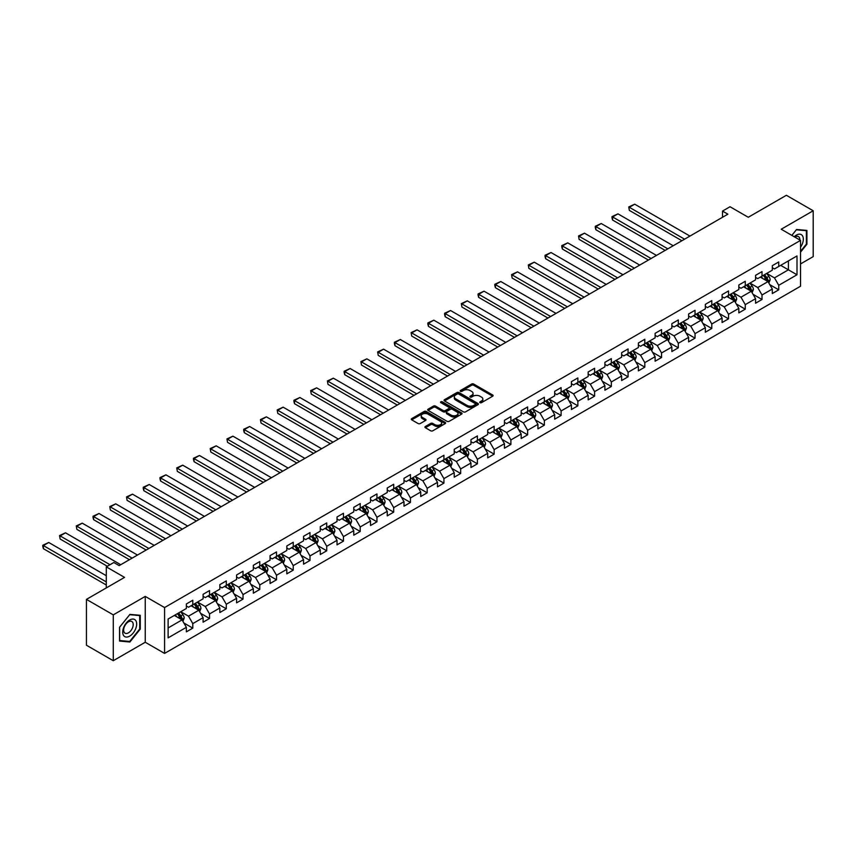<?xml version="1.0" encoding="UTF-8"?>
<svg xmlns="http://www.w3.org/2000/svg" width="856" height="856" viewBox="0 0 856 856"><rect width="100%" height="100%" fill="white"/><g stroke="black" fill="none" stroke-linecap="round" stroke-linejoin="round"><path stroke-width="1.28" d="M480.013 402.673A1.038 0.599 0 0 0 481.489 402.673L492.682 396.21A1.487 0.856 0 0 0 493.11 395.611A1.487 0.856 0 0 0 492.682 395.001L473.71 384.055A1.487 0.856 0 0 0 471.613 384.055L460.421 390.518A1.038 0.599 0 0 0 461.887 391.363L463.342 390.529A4.772 2.75 0 0 1 470.083 390.529L471.656 391.438A4.772 2.75 0 0 1 473.058 393.385A4.772 2.75 0 0 1 471.656 395.333L470.212 396.168A1.038 0.599 0 0 0 471.688 397.024L473.133 396.189A4.772 2.75 0 0 1 479.874 396.189L481.457 397.098A4.772 2.75 0 0 1 482.859 399.046A4.772 2.75 0 0 1 481.457 400.993L480.013 401.828A1.038 0.599 0 0 0 480.013 402.673L480.013 401.828M425.368 426.502A1.487 0.856 0 0 0 424.929 427.112A1.487 0.856 0 0 0 425.368 427.722L430.686 430.793A1.487 0.856 0 0 0 432.794 430.793L445.216 423.613A1.487 0.856 0 0 0 445.655 423.003A1.487 0.856 0 0 0 445.216 422.393L426.256 411.447A1.487 0.856 0 0 0 424.148 411.447L411.725 418.627A1.487 0.856 0 0 0 411.287 419.237A1.487 0.856 0 0 0 411.725 419.847L418.145 423.549A1.487 0.856 0 0 0 420.253 423.549L425.571 420.478A1.487 0.856 0 0 0 426.01 419.868A1.487 0.856 0 0 0 425.571 419.269L422.393 417.428A3.98 2.3 0 0 1 421.227 415.802A3.98 2.3 0 0 1 423.677 413.673A3.98 2.3 0 0 1 428.021 414.176L440.508 421.377A3.98 2.3 0 0 1 441.675 423.003A3.98 2.3 0 0 1 439.214 425.132A3.98 2.3 0 0 1 434.869 424.63L432.794 423.431A1.487 0.856 0 0 0 430.686 423.431L425.368 426.502L425.368 427.722L430.686 424.672L430.686 423.431M800.531 263.937L813.2 256.618L813.2 210.769L786.375 195.286L748.272 217.274L730.029 206.745L722.518 211.079L727.878 214.182L119.177 565.613L113.816 562.51L106.305 566.854L106.305 587.912M113.27 614.865L113.27 660.714L145.252 642.257L145.252 596.407L113.27 614.865L86.445 599.382L124.548 577.383L106.305 566.854M145.252 596.407L164.577 607.557L800.531 240.386L800.531 286.236L164.577 653.406L164.577 607.557M813.2 210.769L781.218 229.237L800.531 240.386M463.449 411.875A1.487 0.856 0 0 0 465.546 411.875L477.98 404.695A1.487 0.856 0 0 0 478.418 404.086A1.487 0.856 0 0 0 477.98 403.486L459.019 392.54A1.487 0.856 0 0 0 456.911 392.54L444.489 399.709A1.487 0.856 0 0 0 444.05 400.319A1.487 0.856 0 0 0 444.489 400.929L463.449 411.875M441.268 402.898A1.038 0.599 0 0 1 442.327 403.048L461.577 414.165L449.175 421.334A1.487 0.856 0 0 1 447.067 421.334L428.107 410.388L433.425 407.338L433.425 406.097L428.107 409.168A1.487 0.856 0 0 0 427.668 409.778A1.487 0.856 0 0 0 428.107 410.388L428.107 409.168M433.425 407.338A1.487 0.856 0 0 1 435.533 407.338L435.533 406.097A1.487 0.856 0 0 0 433.425 406.097M435.533 406.097L443.215 410.538A1.487 0.856 0 0 0 445.323 410.538L448.854 408.505A1.487 0.856 0 0 0 449.293 407.895A1.487 0.856 0 0 0 448.854 407.285L440.851 402.662A1.038 0.599 0 0 1 442.327 401.806L461.598 412.934A1.487 0.856 0 0 1 462.037 413.544A1.487 0.856 0 0 1 461.598 414.154L461.598 412.934M113.27 660.714L86.445 645.231L86.445 599.382M183.837 622.954L192.793 628.133L192.793 623.607L203.097 617.658L203.097 622.184L209.538 618.46L209.538 613.945L219.842 607.995L219.842 612.511L226.284 608.798L226.284 604.272L236.588 598.323L236.588 602.849L243.018 599.136L243.018 594.61L253.323 588.66L253.323 593.187L259.764 589.463L259.764 584.948L270.068 578.998L270.068 583.514L276.509 579.801L276.509 575.275L286.803 569.326L286.803 573.852L293.244 570.139L293.244 565.613L303.548 559.663L303.548 564.19L309.99 560.466L309.99 555.951L320.294 550.001L320.294 554.517L326.735 550.804L326.735 546.278L337.029 540.329L337.029 544.855L343.47 541.142L343.47 536.616L353.774 530.667L353.774 535.193L360.216 531.469L360.216 526.954L370.52 521.004L370.52 525.52L376.95 521.807L376.95 517.281L387.254 511.332L387.254 515.858L393.696 512.145L393.696 507.619L404 501.67L404 506.196L410.441 502.472L410.441 497.957L420.735 492.007L420.735 496.523L427.176 492.81L427.176 488.284L437.48 482.335L437.48 486.861L443.922 483.148L443.922 478.622L454.226 472.673L454.226 477.199L460.667 473.475L460.667 468.96L470.961 463.01L470.961 467.526L477.402 463.813L477.402 459.287L487.706 453.338L487.706 457.864L494.147 454.151L494.147 449.625L504.452 443.675L504.452 448.202L510.882 444.478L510.882 439.963L521.186 434.013L521.186 438.529L527.628 434.816L527.628 430.29L537.932 424.341L537.932 428.867L544.373 425.154L544.373 420.628L554.677 414.679L554.677 419.205L561.108 415.481L561.108 410.966L571.412 405.016L571.412 409.532L577.853 405.819L577.853 401.293L588.158 395.344L588.158 399.87L594.599 396.157L594.599 391.631L604.892 385.682L604.892 390.208L611.334 386.484L611.334 381.969L621.638 376.019L621.638 380.535L628.079 376.822L628.079 372.296L638.383 366.347L638.383 370.873L644.814 367.16L644.814 362.634L655.118 356.685L655.118 361.211L661.56 357.487L661.56 352.972L671.864 347.022L671.864 351.538L678.305 347.825L678.305 343.299L688.609 337.35L688.609 341.876L695.04 338.163L695.04 333.637L705.344 327.688L705.344 332.214L711.785 328.49L711.785 323.975L722.09 318.025L722.09 322.541L728.531 318.828L728.531 314.302L738.824 308.353L738.824 312.879L745.266 309.166L745.266 304.64L755.57 298.69L755.57 303.217L762.011 299.493L762.011 294.978L772.315 289.028L772.315 293.544L778.746 289.831L778.746 285.305L797 274.776L797 255.944L788.408 260.898L788.408 269.822L797 274.776M192.793 628.133L186.362 631.846L186.362 627.32L168.118 637.859L168.118 619.016L186.362 608.488L186.362 603.962L192.793 600.249L192.793 604.775L203.097 598.826L203.097 594.299L209.538 590.576L209.538 595.102L219.842 589.153L219.842 584.637L226.284 580.914L226.284 585.44L236.588 579.491L236.588 574.965L243.018 571.252L243.018 575.778L253.323 569.828L253.323 565.302L259.764 561.579L259.764 566.105L270.068 560.156L270.068 555.64L276.509 551.917L276.509 556.443L286.803 550.494L286.803 545.968L293.244 542.255L293.244 546.781L303.548 540.832L303.548 536.305L309.99 532.582L309.99 537.108L320.294 531.159L320.294 526.643L326.735 522.92L326.735 527.446L337.029 521.497L337.029 516.971L343.47 513.258L343.47 517.784L353.774 511.835L353.774 507.308L360.216 503.585L360.216 508.111L370.52 502.162L370.52 497.646L376.95 493.923L376.95 498.449L387.254 492.5L387.254 487.974L393.696 484.261L393.696 488.787L404 482.838L404 478.311L410.441 474.588L410.441 479.114L420.735 473.165L420.735 468.649L427.176 464.926L427.176 469.452L437.48 463.503L437.48 458.976L443.922 455.264L443.922 459.79L454.226 453.841L454.226 449.314L460.667 445.601L460.667 450.117L470.961 444.168L470.961 439.652L477.402 435.929L477.402 440.455L487.706 434.506L487.706 429.98L494.147 426.267L494.147 430.793L504.452 424.844L504.452 420.317L510.882 416.605L510.882 421.12L521.186 415.171L521.186 410.655L527.628 406.932L527.628 411.458L537.932 405.509L537.932 400.983L544.373 397.27L544.373 401.796L554.677 395.846L554.677 391.32L561.108 387.608L561.108 392.123L571.412 386.174L571.412 381.658L577.853 377.935L577.853 382.461L588.158 376.512L588.158 371.986L594.599 368.273L594.599 372.799L604.892 366.85L604.892 362.323L611.334 358.611L611.334 363.126L621.638 357.177L621.638 352.661L628.079 348.938L628.079 353.464L638.383 347.515L638.383 342.989L644.814 339.276L644.814 343.802L655.118 337.853L655.118 333.326L661.56 329.614L661.56 334.129L671.864 328.18L671.864 323.664L678.305 319.941L678.305 324.467L688.609 318.518L688.609 313.992L695.04 310.279L695.04 314.805L705.344 308.856L705.344 304.329L711.785 300.617L711.785 305.132L722.09 299.183L722.09 294.667L728.531 290.944L728.531 295.47L738.824 289.521L738.824 284.995L745.266 281.282L745.266 285.808L755.57 279.859L755.57 275.332L762.011 271.62L762.011 276.135L772.315 270.186L772.315 265.67L778.746 261.947L778.746 266.473L797 255.944M191.081 605.759L198.806 610.221L188.502 616.17L180.776 611.708M186.362 606.005L188.502 607.246L192.793 604.775M188.502 616.17L192.793 623.607M198.806 610.221L203.097 617.658M207.826 596.097L215.552 600.559L205.247 606.508L197.522 602.046M203.097 596.343L205.247 597.584L209.538 595.102M205.247 606.508L209.538 613.945M215.552 600.559L219.842 607.995M224.561 586.435L232.286 590.886L221.993 596.835L214.257 592.373M219.842 586.681L221.993 587.912L226.284 585.44M221.993 596.835L226.284 604.272M232.286 590.886L236.588 598.323M241.306 576.762L249.032 581.224L238.728 587.173L231.002 582.711M236.588 577.008L238.728 578.249L243.018 575.778M238.728 587.173L243.018 594.61M249.032 581.224L253.323 588.66M258.041 567.1L265.777 571.562L255.473 577.511L247.748 573.049M253.323 567.346L255.473 568.587L259.764 566.105M255.473 577.511L259.764 584.948M265.777 571.562L270.068 578.998M274.787 557.438L282.512 561.889L272.208 567.838L264.483 563.376M270.068 557.684L272.208 558.915L276.509 556.443M272.208 567.838L276.509 575.275M282.512 561.889L286.803 569.326M291.532 547.765L299.258 552.227L288.954 558.176L281.228 553.714M286.803 548.011L288.954 549.252L293.244 546.781M288.954 558.176L293.244 565.613M299.258 552.227L303.548 559.663M308.267 538.103L316.003 542.565L305.699 548.514L297.974 544.052M303.548 538.349L305.699 539.59L309.99 537.108M305.699 548.514L309.99 555.951M316.003 542.565L320.294 550.001M325.013 528.441L332.738 532.892L322.434 538.841L314.708 534.379M320.294 528.687L322.434 529.918L326.735 527.446M322.434 538.841L326.735 546.278M332.738 532.892L337.029 540.329M341.758 518.768L349.483 523.23L339.179 529.179L331.454 524.717M337.029 519.014L339.179 520.255L343.47 517.784M339.179 529.179L343.47 536.616M349.483 523.23L353.774 530.667M358.493 509.106L366.218 513.568L355.925 519.517L348.189 515.055M353.774 509.352L355.925 510.593L360.216 508.111M355.925 519.517L360.216 526.954M366.218 513.568L370.52 521.004M375.238 499.444L382.964 503.895L372.66 509.844L364.934 505.382M370.52 499.69L372.66 500.931L376.95 498.449M372.66 509.844L376.95 517.281M382.964 503.895L387.254 511.332M391.984 489.771L399.709 494.233L389.405 500.182L381.68 495.72M387.254 490.017L389.405 491.258L393.696 488.787M389.405 500.182L393.696 507.619M399.709 494.233L404 501.67M408.719 480.109L416.444 484.571L406.14 490.52L398.415 486.058M404 480.355L406.14 481.596L410.441 479.114M406.14 490.52L410.441 497.957M416.444 484.571L420.735 492.007M425.464 470.447L433.19 474.898L422.885 480.847L415.16 476.385M420.735 470.693L422.885 471.934L427.176 469.452M422.885 480.847L427.176 488.284M433.19 474.898L437.48 482.335M442.199 460.774L449.935 465.236L439.631 471.185L431.906 466.723M437.48 461.02L439.631 462.261L443.922 459.79M439.631 471.185L443.922 478.622M449.935 465.236L454.226 472.673M458.944 451.112L466.67 455.574L456.366 461.523L448.64 457.061M454.226 451.358L456.366 452.599L460.667 450.117M456.366 461.523L460.667 468.96M466.67 455.574L470.961 463.01M475.69 441.45L483.415 445.901L473.111 451.85L465.386 447.388M470.961 441.696L473.111 442.937L477.402 440.455M473.111 451.85L477.402 459.287M483.415 445.901L487.706 453.338M492.425 431.777L500.15 436.239L489.857 442.188L482.121 437.726M487.706 432.023L489.857 433.264L494.147 430.793M489.857 442.188L494.147 449.625M500.15 436.239L504.452 443.675M509.17 422.115L516.896 426.577L506.591 432.526L498.866 428.064M504.452 422.361L506.591 423.602L510.882 421.12M506.591 432.526L510.882 439.963M516.896 426.577L521.186 434.013M525.916 412.453L533.641 416.904L523.337 422.853L515.612 418.391M521.186 412.699L523.337 413.94L527.628 411.458M523.337 422.853L527.628 430.29M533.641 416.904L537.932 424.341M542.65 402.78L550.376 407.242L540.072 413.191L532.346 408.729M537.932 403.026L540.072 404.267L544.373 401.796M540.072 413.191L544.373 420.628M550.376 407.242L554.677 414.679M559.396 393.118L567.121 397.58L556.817 403.529L549.092 399.067M554.677 393.364L556.817 394.605L561.108 392.123M556.817 403.529L561.108 410.966M567.121 397.58L571.412 405.016M576.131 383.456L583.867 387.918L573.563 393.856L565.837 389.394M571.412 383.702L573.563 384.943L577.853 382.461M573.563 393.856L577.853 401.293M583.867 387.918L588.158 395.344M592.876 373.783L600.602 378.245L590.298 384.194L582.572 379.732M588.158 374.029L590.298 375.27L594.599 372.799M590.298 384.194L594.599 391.631M600.602 378.245L604.892 385.682M609.622 364.121L617.347 368.583L607.043 374.532L599.318 370.07M604.892 364.367L607.043 365.608L611.334 363.126M607.043 374.532L611.334 381.969M617.347 368.583L621.638 376.019M626.357 354.459L634.082 358.921L623.789 364.859L616.053 360.397M621.638 354.705L623.789 355.946L628.079 353.464M623.789 364.859L628.079 372.296M634.082 358.921L638.383 366.347M643.102 344.786L650.827 349.248L640.523 355.197L632.798 350.735M638.383 345.032L640.523 346.273L644.814 343.802M640.523 355.197L644.814 362.634M650.827 349.248L655.118 356.685M659.848 335.124L667.573 339.586L657.269 345.535L649.543 341.073M655.118 335.37L657.269 336.611L661.56 334.129M657.269 345.535L661.56 352.972M667.573 339.586L671.864 347.022M676.582 325.462L684.308 329.924L674.014 335.862L666.278 331.4M671.864 325.708L674.014 326.949L678.305 324.467M674.014 335.862L678.305 343.299M684.308 329.924L688.609 337.35M693.328 315.789L701.053 320.251L690.749 326.2L683.024 321.738M688.609 316.035L690.749 317.276L695.04 314.805M690.749 326.2L695.04 333.637M701.053 320.251L705.344 327.688M710.063 306.127L717.799 310.589L707.495 316.538L699.769 312.076M705.344 306.373L707.495 307.614L711.785 305.132M707.495 316.538L711.785 323.975M717.799 310.589L722.09 318.025M726.808 296.465L734.534 300.927L724.23 306.865L716.504 302.403M722.09 296.711L724.23 297.952L728.531 295.47M724.23 306.865L728.531 314.302M734.534 300.927L738.824 308.353M743.554 286.792L751.279 291.254L740.975 297.203L733.25 292.741M738.824 287.038L740.975 288.279L745.266 285.808M740.975 297.203L745.266 304.64M751.279 291.254L755.57 298.69M760.288 277.13L768.025 281.592L757.721 287.541L749.995 283.079M755.57 277.376L757.721 278.617L762.011 276.135M757.721 287.541L762.011 294.978M768.025 281.592L772.315 289.028M780.683 265.36L788.408 269.822L774.455 277.868L766.73 273.417M772.315 267.714L774.455 268.955L778.746 266.473M774.455 277.868L778.746 285.305M145.252 642.257L164.577 653.406M722.518 211.079L722.518 217.274M168.118 627.94L182.071 619.883L174.335 615.421M182.071 619.883L186.362 627.32M769.79 284.663L778.746 289.831M753.045 294.325L762.011 299.493M736.31 303.987L745.266 309.166M719.564 313.66L728.531 318.828M702.819 323.322L711.785 328.49M686.084 332.984L695.04 338.163M669.338 342.657L678.305 347.825M652.604 352.319L661.56 357.487M635.858 361.981L644.814 367.16M619.113 371.643L628.079 376.822M602.378 381.316L611.334 386.484M585.632 390.978L594.599 396.157M568.887 400.64L577.853 405.819M552.152 410.313L561.108 415.481M535.407 419.975L544.373 425.154M518.672 429.637L527.628 434.816M501.926 439.31L510.882 444.478M485.181 448.972L494.147 454.151M468.446 458.634L477.402 463.813M451.7 468.307L460.667 473.475M434.955 477.969L443.922 483.148M418.22 487.631L427.176 492.81M401.475 497.304L410.441 502.472M384.74 506.966L393.696 512.145M367.994 516.628L376.95 521.807M351.249 526.301L360.216 531.469M334.514 535.963L343.47 541.142M317.769 545.625L326.735 550.804M301.023 555.298L309.99 560.466M284.288 564.96L293.244 570.139M267.543 574.622L276.509 579.801M250.808 584.295L259.764 589.463M234.062 593.957L243.018 599.136M217.317 603.619L226.284 608.798M200.582 613.292L209.538 618.46M800.531 252.167L806.919 244.228L806.919 230.414L796.562 229.494L791.843 235.368M119.551 641.069L129.909 642L140.266 629.117L140.266 615.303L129.909 614.383L119.551 627.266L119.551 641.069M806.384 243.917L806.919 244.228M139.731 628.807L140.266 629.117M128.817 641.369L129.909 642M480.43 402.823L481.457 402.224A4.772 2.75 0 0 0 482.859 400.287L482.859 399.046M473.058 393.385L473.058 394.627A4.772 2.75 0 0 1 471.656 396.574L470.629 397.163M492.682 395.001L492.682 396.21L473.71 385.286A1.487 0.856 0 0 0 471.613 385.286L460.838 391.513M477.958 404.706L459.019 393.771A1.487 0.856 0 0 0 456.911 393.771L444.499 400.94L444.489 399.709M475.348 404.514A1.038 0.599 0 0 0 475.348 403.668L458.709 394.06A1.038 0.599 0 0 0 457.232 394.06L455.702 394.937A4.772 2.75 0 0 0 454.311 396.884A4.772 2.75 0 0 0 455.702 398.832L467.076 405.402A4.772 2.75 0 0 0 473.817 405.402L475.348 404.514L475.348 405.755A1.038 0.599 0 0 0 475.658 405.327L475.658 404.086M454.311 396.884L454.311 398.126A4.772 2.75 0 0 0 455.702 400.073L455.702 398.832M475.348 405.755L473.817 406.632A4.772 2.75 0 0 1 467.076 406.632L455.702 400.073M435.533 407.338L443.215 411.779A1.487 0.856 0 0 0 445.323 411.779L448.854 409.735A1.487 0.856 0 0 0 449.293 409.136L449.293 407.895M451.198 415.139A3.98 2.3 0 0 0 455.542 415.642A3.98 2.3 0 0 0 458.003 413.512A3.98 2.3 0 0 0 456.837 411.886L452.439 409.35A1.487 0.856 0 0 0 450.331 409.35L446.8 411.394A1.487 0.856 0 0 0 446.361 411.993A1.487 0.856 0 0 0 446.8 412.603L451.198 415.139L451.198 416.38A3.98 2.3 0 0 0 455.542 416.883A3.98 2.3 0 0 0 458.003 414.753L458.003 413.512M446.361 411.993L446.361 413.234A1.487 0.856 0 0 0 446.8 413.844L446.8 412.603M451.198 416.38L446.8 413.844M441.675 423.003L441.675 424.244A3.98 2.3 0 0 1 439.214 426.374A3.98 2.3 0 0 1 434.869 425.871L432.794 424.672A1.487 0.856 0 0 0 430.686 424.672M421.227 415.802L421.227 417.033A3.98 2.3 0 0 0 422.393 418.659L422.393 417.428M425.56 420.489L422.393 418.659M445.216 422.393L445.216 423.613L426.256 412.688A1.487 0.856 0 0 0 424.148 412.688L411.747 419.857L411.725 418.627M768.87 283.058L770.143 279.848A4.023 2.322 -120 0 0 768.859 276.413L766.644 273.46M684.575 239.177L629.342 207.291L634.713 204.188L689.947 236.085M762.782 278.564L761.284 276.563M629.342 210.383L628.753 206.949L629.342 210.383L681.9 240.729M763.317 275.386L765.532 278.339A4.023 2.322 60 0 1 766.687 280.757L767.971 280.019A4.023 2.322 -120 0 0 766.826 277.601L764.611 274.637M763.595 275.225L766.056 278.5A2.044 1.188 60 0 1 766.43 279.12L767.971 280.019M628.753 206.949L634.713 204.188M800.531 247.202A9.865 5.692 120 0 0 802.393 243.714A9.865 5.692 120 0 0 801.783 234.983A9.865 5.692 120 0 0 794.218 236.738M805.721 230.307L806.384 230.692L806.384 244.067L800.531 251.343M791.864 235.379L796.348 229.793L806.384 230.692M799.846 239.99A6.752 3.895 120 0 0 798.455 236.598A6.752 3.895 120 0 0 794.817 237.091M129.695 636.126A9.865 5.692 120 0 0 136.671 624.035A9.865 5.692 120 0 0 129.695 620.012A9.865 5.692 120 0 0 122.718 632.092A9.865 5.692 120 0 0 129.695 636.126M128.421 632.852A6.752 3.895 120 0 0 132.841 626.892A6.752 3.895 120 0 0 131.803 621.488A6.752 3.895 120 0 0 128.421 621.82A6.752 3.895 120 0 0 124.013 627.769A6.752 3.895 120 0 0 125.051 633.183A6.752 3.895 120 0 0 128.421 632.852M119.658 627.17L129.695 614.683L139.731 615.582L139.731 628.967L129.695 641.444L119.658 640.545L119.637 627.159M139.068 615.197L139.731 615.582M752.124 292.72L753.398 289.51A4.023 2.322 -120 0 0 752.114 286.086L749.899 283.122M667.841 248.85L612.607 216.953L617.968 213.861L673.201 245.747M746.047 288.237L744.538 286.225M612.607 220.056L612.008 217.852L612.008 216.611L612.607 216.953L612.607 220.056L665.155 250.391M746.582 285.048L748.797 288.001A4.023 2.322 60 0 1 749.942 290.419L751.236 289.681A4.023 2.322 -120 0 0 750.081 287.263L747.866 284.299M746.86 284.887L749.31 288.162A2.044 1.188 60 0 1 749.685 288.793L751.236 289.681M612.008 216.611L617.968 213.861M735.379 302.393L736.663 299.172A4.023 2.322 -120 0 0 735.379 295.748L733.164 292.795M651.095 258.512L595.862 226.615L601.222 223.523L656.466 255.409M729.301 297.899L727.793 295.887M595.862 229.718L595.273 227.514L595.273 226.284L595.862 226.615L595.862 229.718L648.409 260.064M729.836 294.71L732.051 297.674A4.023 2.322 60 0 1 733.207 300.092L734.491 299.343A4.023 2.322 -120 0 0 733.335 296.925L731.12 293.972M730.115 294.55L732.576 297.835A2.044 1.188 60 0 1 732.95 298.455L734.491 299.343M595.273 226.284L601.222 223.523M718.644 312.055L719.917 308.845A4.023 2.322 -120 0 0 718.633 305.41L716.418 302.457M634.36 268.174L579.116 236.288L584.488 233.185L639.721 265.082M712.556 307.561L711.058 305.56M579.116 239.38L578.528 235.946L579.116 239.38L631.675 269.726M713.091 304.383L715.306 307.336A4.023 2.322 60 0 1 716.461 309.754L717.745 309.016A4.023 2.322 -120 0 0 716.6 306.587L714.385 303.634M713.369 304.222L715.83 307.497A2.044 1.188 60 0 1 716.205 308.117L717.745 309.016M578.528 235.946L584.488 233.185M701.899 321.717L703.183 318.507A4.023 2.322 -120 0 0 701.899 315.083L699.684 312.119M617.615 277.847L562.381 245.95L567.742 242.858L622.975 274.744M695.821 317.234L694.312 315.222M562.381 249.053L561.782 246.849L561.782 245.608L562.381 245.95L562.381 249.053L614.929 279.388M696.356 314.045L698.571 316.998A4.023 2.322 60 0 1 699.716 319.416L701.01 318.678A4.023 2.322 -120 0 0 699.855 316.26L697.64 313.296M696.634 313.885L699.095 317.159A2.044 1.188 60 0 1 699.459 317.79L701.01 318.678M561.782 245.608L567.742 242.858M685.164 331.39L686.437 328.169A4.023 2.322 -120 0 0 685.153 324.745L682.938 321.792M600.869 287.509L545.636 255.612L551.007 252.52L606.241 284.406M679.076 326.896L677.567 324.884M545.636 258.715L545.047 256.511L545.047 255.281L545.636 255.612L545.636 258.715L598.194 289.06M679.611 323.707L681.825 326.671A4.023 2.322 60 0 1 682.981 329.089L684.265 328.34A4.023 2.322 -120 0 0 683.109 325.922L680.895 322.969M679.889 323.547L682.35 326.832A2.044 1.188 60 0 1 682.724 327.452L684.265 328.34M545.047 255.281L551.007 252.52M668.418 341.052L669.692 337.842A4.023 2.322 -120 0 0 668.408 334.407L666.193 331.454M584.134 297.171L528.89 265.285L534.262 262.182L589.495 294.079M662.33 336.558L660.832 334.557M528.89 268.377L528.302 264.943L528.89 268.377L581.449 298.723M662.865 333.38L665.08 336.333A4.023 2.322 60 0 1 666.236 338.751L667.52 338.013A4.023 2.322 -120 0 0 666.375 335.584L664.16 332.631M663.154 333.219L665.604 336.494A2.044 1.188 60 0 1 665.979 337.114L667.52 338.013M528.302 264.943L534.262 262.182M651.673 350.714L652.957 347.504A4.023 2.322 -120 0 0 651.673 344.08L649.458 341.116M567.389 306.844L512.155 274.947L517.516 271.855L572.75 303.741M645.595 346.231L644.087 344.219M512.155 278.05L511.567 274.605L512.155 278.05L564.703 308.385M646.13 343.042L648.345 345.995A4.023 2.322 60 0 1 649.49 348.413L650.785 347.675A4.023 2.322 -120 0 0 649.629 345.257L647.414 342.293M646.408 342.882L648.869 346.156A2.044 1.188 60 0 1 649.233 346.787L650.785 347.675M511.567 274.605L517.516 271.855M634.938 360.387L636.211 357.166A4.023 2.322 -120 0 0 634.927 353.742L632.712 350.789M550.643 316.506L495.41 284.609L500.781 281.517L556.015 313.403M628.85 355.893L627.352 353.881M495.41 287.712L494.822 285.508L494.822 284.278L495.41 284.609L495.41 287.712L547.968 318.058M629.385 352.704L631.6 355.668A4.023 2.322 60 0 1 632.755 358.086L634.039 357.337A4.023 2.322 -120 0 0 632.894 354.919L630.679 351.966M629.663 352.544L632.124 355.829A2.044 1.188 60 0 1 632.498 356.449L634.039 357.337M494.822 284.278L500.781 281.517M618.192 370.049L619.466 366.839A4.023 2.322 -120 0 0 618.182 363.404L615.967 360.451M533.909 326.168L478.675 294.282L484.036 291.179L539.269 323.076M612.115 365.555L610.606 363.554M478.675 297.374L478.076 295.181L478.076 293.94L478.675 294.282L478.675 297.374L531.223 327.72M612.65 362.377L614.865 365.33A4.023 2.322 60 0 1 616.01 367.748L617.294 367.01A4.023 2.322 -120 0 0 616.149 364.581L613.934 361.628M612.928 362.216L615.378 365.491A2.044 1.188 60 0 1 615.753 366.111L617.294 367.01M478.076 293.94L484.036 291.179M601.447 379.711L602.731 376.501A4.023 2.322 -120 0 0 601.447 373.077L599.232 370.113M517.163 335.841L461.93 303.944L467.29 300.852L522.535 332.738M595.369 375.228L593.861 373.216M461.93 307.047L461.341 303.602L461.93 307.047L514.477 337.382M595.904 372.039L598.119 374.992A4.023 2.322 60 0 1 599.264 377.41L600.559 376.672A4.023 2.322 -120 0 0 599.403 374.254L597.188 371.29M596.183 371.879L598.644 375.153A2.044 1.188 60 0 1 599.018 375.784L600.559 376.672M461.341 303.602L467.29 300.852M584.712 389.384L585.986 386.163A4.023 2.322 -120 0 0 584.702 382.739L582.487 379.786M500.418 345.503L445.184 313.606L450.556 310.514L505.789 342.4M578.624 384.89L577.126 382.878M445.184 316.709L444.596 314.505L444.596 313.275L445.184 313.606L445.184 316.709L497.743 347.055M579.159 381.701L581.374 384.665A4.023 2.322 60 0 1 582.529 387.083L583.813 386.334A4.023 2.322 -120 0 0 582.668 383.916L580.454 380.963M579.437 381.541L581.898 384.825A2.044 1.188 60 0 1 582.273 385.446L583.813 386.334M444.596 313.275L450.556 310.514M567.967 399.046L569.251 395.836A4.023 2.322 -120 0 0 567.967 392.401L565.752 389.448M483.683 355.165L428.449 323.279L433.81 320.176L489.044 352.073M561.889 394.552L560.38 392.551M428.449 326.371L427.85 324.178L427.85 322.937L428.449 323.279L428.449 326.371L480.997 356.717M562.424 391.374L564.639 394.327A4.023 2.322 60 0 1 565.784 396.745L567.079 396.007A4.023 2.322 -120 0 0 565.923 393.578L563.708 390.625M562.702 391.203L565.153 394.488A2.044 1.188 60 0 1 565.527 395.108L567.079 396.007M427.85 322.937L433.81 320.176M551.232 408.708L552.505 405.498A4.023 2.322 -120 0 0 551.221 402.074L549.006 399.11M466.937 364.827L411.704 332.941L417.065 329.849L472.309 361.735M545.144 404.225L543.635 402.213M411.704 336.044L411.115 332.599L411.704 336.044L464.252 366.379M545.679 401.036L547.894 403.989A4.023 2.322 60 0 1 549.049 406.407L550.333 405.669A4.023 2.322 -120 0 0 549.178 403.251L546.963 400.287M545.957 400.875L548.418 404.15A2.044 1.188 60 0 1 548.792 404.781L550.333 405.669M411.115 332.599L417.065 329.849M534.486 418.381L535.76 415.16A4.023 2.322 -120 0 0 534.476 411.736L532.261 408.783M450.203 374.5L394.958 342.603L400.33 339.511L455.563 371.397M528.398 413.887L526.9 411.875M394.958 345.706L394.37 343.502L394.37 342.272L394.958 342.603L394.958 345.706L447.517 376.052M528.933 410.698L531.148 413.662A4.023 2.322 60 0 1 532.304 416.08L533.588 415.331A4.023 2.322 -120 0 0 532.443 412.913L530.228 409.96M529.222 410.538L531.672 413.823A2.044 1.188 60 0 1 532.047 414.443L533.588 415.331M394.37 342.272L400.33 339.511M517.741 428.043L519.025 424.833A4.023 2.322 -120 0 0 517.741 421.398L515.526 418.445M433.457 384.162L378.224 352.276L383.584 349.173L438.818 381.07M511.663 423.549L510.155 421.548M378.224 355.368L377.635 351.934L378.224 355.368L430.771 385.714M512.198 420.371L514.413 423.324A4.023 2.322 60 0 1 515.558 425.742L516.853 425.004A4.023 2.322 -120 0 0 515.697 422.575L513.482 419.622M512.476 420.2L514.938 423.485A2.044 1.188 60 0 1 515.301 424.105L516.853 425.004M377.635 351.934L383.584 349.173M501.006 437.705L502.279 434.495A4.023 2.322 -120 0 0 500.995 431.071L498.781 428.107M416.712 393.824L361.478 361.938L366.85 358.846L422.083 390.732M494.918 433.222L493.42 431.21M361.478 365.041L360.89 361.596L361.478 365.041L414.036 395.376M495.453 430.033L497.668 432.986A4.023 2.322 60 0 1 498.823 435.404L500.107 434.666A4.023 2.322 -120 0 0 498.952 432.248L496.737 429.284M495.731 429.873L498.192 433.147A2.044 1.188 60 0 1 498.567 433.778L500.107 434.666M360.89 361.596L366.85 358.846M484.261 447.378L485.534 444.157A4.023 2.322 -120 0 0 484.25 440.733L482.035 437.78M399.977 403.497L344.733 371.6L350.104 368.508L405.337 400.394M478.183 442.884L476.674 440.872M344.733 374.703L344.144 372.499L344.144 371.269L344.733 371.6L344.733 374.703L397.291 405.049M478.707 439.695L480.922 442.659A4.023 2.322 60 0 1 482.078 445.077L483.362 444.328A4.023 2.322 -120 0 0 482.217 441.91L480.002 438.957M478.996 439.535L481.447 442.82A2.044 1.188 60 0 1 481.821 443.44L483.362 444.328M344.144 371.269L350.104 368.508M467.515 457.04L468.799 453.819A4.023 2.322 -120 0 0 467.515 450.395L465.3 447.442M383.231 413.159L327.998 381.273L333.359 378.17L388.603 410.067M461.438 452.546L459.929 450.545M327.998 384.365L327.409 380.931L327.998 384.365L380.546 414.711M461.973 449.368L464.187 452.321A4.023 2.322 60 0 1 465.332 454.739L466.627 454.001A4.023 2.322 -120 0 0 465.471 451.572L463.257 448.619M462.251 449.197L464.712 452.482A2.044 1.188 60 0 1 465.075 453.102L466.627 454.001M327.409 380.931L333.359 378.17M450.78 466.702L452.054 463.492A4.023 2.322 -120 0 0 450.77 460.068L448.555 457.104M366.486 422.821L311.252 390.935L316.624 387.843L371.857 419.729M444.692 462.219L443.194 460.207M311.252 394.038L310.664 390.593L311.252 394.038L363.811 424.373M445.227 459.03L447.442 461.983A4.023 2.322 60 0 1 448.598 464.401L449.882 463.663A4.023 2.322 -120 0 0 448.737 461.245L446.522 458.281M445.505 458.87L447.966 462.144A2.044 1.188 60 0 1 448.341 462.775L449.882 463.663M310.664 390.593L316.624 387.843M434.035 476.375L435.308 473.154A4.023 2.322 -120 0 0 434.035 469.73L431.82 466.777M349.751 432.494L294.518 400.597L299.878 397.505L355.112 429.391M427.957 471.881L426.449 469.869M294.518 403.7L293.918 401.496L293.918 400.266L294.518 400.597L294.518 403.7L347.065 434.046M428.492 468.692L430.707 471.656A4.023 2.322 60 0 1 431.852 474.074L433.147 473.325A4.023 2.322 -120 0 0 431.991 470.907L429.776 467.954M428.77 468.532L431.221 471.817A2.044 1.188 60 0 1 431.595 472.437L433.147 473.325M293.918 400.266L299.878 397.505M417.3 486.037L418.573 482.816A4.023 2.322 -120 0 0 417.289 479.392L415.074 476.439M333.005 442.156L277.772 410.27L283.133 407.167L338.377 439.064M411.212 481.543L409.703 479.542M277.772 413.362L277.184 409.928L277.772 413.362L330.32 443.708M411.747 478.365L413.962 481.318A4.023 2.322 60 0 1 415.117 483.736L416.401 482.998A4.023 2.322 -120 0 0 415.246 480.569L413.031 477.616M412.025 478.194L414.486 481.479A2.044 1.188 60 0 1 414.86 482.099L416.401 482.998M277.184 409.928L283.133 407.167M400.555 495.699L401.828 492.489A4.023 2.322 -120 0 0 400.544 489.065L398.329 486.101M316.271 451.818L261.026 419.932L266.398 416.84L321.631 448.726M394.466 491.216L392.968 489.204M261.026 423.035L260.438 419.59L261.026 423.035L313.585 453.37M395.001 488.027L397.216 490.98A4.023 2.322 60 0 1 398.372 493.398L399.656 492.66A4.023 2.322 -120 0 0 398.511 490.242L396.296 487.278M395.29 487.867L397.74 491.141A2.044 1.188 60 0 1 398.115 491.772L399.656 492.66M260.438 419.59L266.398 416.84M383.809 505.372L385.093 502.151A4.023 2.322 -120 0 0 383.809 498.727L381.594 495.774M299.525 461.491L244.292 429.594L249.652 426.502L304.886 458.388M377.731 500.878L376.223 498.866M244.292 432.697L243.703 430.493L243.703 429.263L244.292 429.594L244.292 432.697L296.839 463.043M378.266 497.689L380.481 500.653A4.023 2.322 60 0 1 381.626 503.071L382.921 502.322A4.023 2.322 -120 0 0 381.765 499.904L379.55 496.951M378.545 497.529L381.006 500.814A2.044 1.188 60 0 1 381.369 501.434L382.921 502.322M243.703 429.263L249.652 426.502M367.074 515.034L368.348 511.813A4.023 2.322 -120 0 0 367.064 508.389L364.849 505.436M282.78 471.153L227.546 439.267L232.918 436.164L288.151 468.061M360.986 510.54L359.488 508.539M227.546 442.359L226.958 438.925L227.546 442.359L280.105 472.705M361.521 507.362L363.736 510.315A4.023 2.322 60 0 1 364.891 512.733L366.175 511.995A4.023 2.322 -120 0 0 365.02 509.566L362.805 506.613M361.799 507.191L364.26 510.476A2.044 1.188 60 0 1 364.635 511.096L366.175 511.995M226.958 438.925L232.918 436.164M350.329 524.696L351.602 521.486A4.023 2.322 -120 0 0 350.318 518.062L348.103 515.098M266.045 480.815L210.801 448.929L216.172 445.837L271.406 477.723M344.251 520.213L342.742 518.201M210.801 452.032L210.212 448.587L210.801 452.032L263.359 482.367M344.775 517.024L346.99 519.977A4.023 2.322 60 0 1 348.146 522.395L349.43 521.657A4.023 2.322 -120 0 0 348.285 519.239L346.07 516.275M345.064 516.864L347.515 520.138A2.044 1.188 60 0 1 347.889 520.769L349.43 521.657M210.212 448.587L216.172 445.837M333.583 534.369L334.867 531.148A4.023 2.322 -120 0 0 333.583 527.724L331.368 524.771M249.299 490.488L194.066 458.591L199.427 455.499L254.671 487.385M327.506 529.875L325.997 527.863M194.066 461.694L193.477 459.49L193.477 458.26L194.066 458.591L194.066 461.694L246.614 492.04M328.041 526.686L330.255 529.65A4.023 2.322 60 0 1 331.4 532.068L332.695 531.319A4.023 2.322 -120 0 0 331.54 528.901L329.325 525.948M328.319 526.526L330.78 529.811A2.044 1.188 60 0 1 331.144 530.431L332.695 531.319M193.477 458.26L199.427 455.499M316.848 544.031L318.122 540.81A4.023 2.322 -120 0 0 316.838 537.386L314.623 534.433M232.554 500.15L177.32 468.264L182.692 465.161L237.925 497.058M310.76 539.537L309.262 537.536M177.32 471.356L176.732 467.922L177.32 471.356L229.879 501.702M311.295 536.359L313.51 539.312A4.023 2.322 60 0 1 314.666 541.73L315.95 540.981A4.023 2.322 -120 0 0 314.805 538.563L312.59 535.61M311.573 536.188L314.034 539.473A2.044 1.188 60 0 1 314.409 540.093L315.95 540.981M176.732 467.922L182.692 465.161M300.103 553.693L301.376 550.483A4.023 2.322 -120 0 0 300.103 547.059L297.877 544.095M215.819 509.812L160.586 477.926L165.946 474.834L221.18 506.72M294.025 549.21L292.517 547.198M160.586 481.029L159.986 478.825L159.986 477.584L160.586 477.926L160.586 481.029L213.133 511.364M294.56 546.021L296.775 548.974A4.023 2.322 60 0 1 297.92 551.392L299.215 550.654A4.023 2.322 -120 0 0 298.059 548.236L295.844 545.272M294.839 545.861L297.289 549.135A2.044 1.188 60 0 1 297.663 549.766L299.215 550.654M159.986 477.584L165.946 474.834M283.368 563.366L284.641 560.145A4.023 2.322 -120 0 0 283.357 556.721L281.143 553.768M199.074 519.485L143.84 487.588L149.201 484.496L204.445 516.382M277.28 558.872L275.771 556.86M143.84 490.691L143.252 488.487L143.252 487.257L143.84 487.588L143.84 490.691L196.388 521.037M277.815 555.683L280.03 558.647A4.023 2.322 60 0 1 281.185 561.065L282.469 560.316A4.023 2.322 -120 0 0 281.314 557.898L279.099 554.945M278.093 555.523L280.554 558.808A2.044 1.188 60 0 1 280.929 559.428L282.469 560.316M143.252 487.257L149.201 484.496M266.623 573.028L267.896 569.807A4.023 2.322 -120 0 0 266.612 566.383L264.397 563.43M182.339 529.147L127.095 497.261L132.466 494.158L187.699 526.055M260.534 568.534L259.036 566.533M127.095 500.353L126.506 496.919L127.095 500.353L179.653 530.699M261.069 565.356L263.284 568.309A4.023 2.322 60 0 1 264.44 570.727L265.724 569.978A4.023 2.322 -120 0 0 264.579 567.56L262.364 564.607M261.358 565.185L263.809 568.47A2.044 1.188 60 0 1 264.183 569.09L265.724 569.978M126.506 496.919L132.466 494.158M249.877 582.69L251.161 579.48A4.023 2.322 -120 0 0 249.877 576.056L247.662 573.092M165.593 538.809L110.36 506.923L115.721 503.831L170.954 535.717M243.799 578.207L242.291 576.195M110.36 510.026L109.771 506.581L110.36 510.026L162.907 540.361M244.335 575.018L246.549 577.971A4.023 2.322 60 0 1 247.694 580.389L248.989 579.651A4.023 2.322 -120 0 0 247.833 577.233L245.619 574.269M244.613 574.858L247.074 578.132A2.044 1.188 60 0 1 247.438 578.752L248.989 579.651M109.771 506.581L115.721 503.831M233.142 592.363L234.416 589.142A4.023 2.322 -120 0 0 233.132 585.718L230.917 582.765M148.848 548.482L93.614 516.585L98.986 513.493L154.219 545.379M227.054 587.869L225.545 585.857M93.614 519.688L93.026 517.484L93.026 516.254L93.614 516.585L93.614 519.688L146.173 550.034M227.589 584.68L229.804 587.644A4.023 2.322 60 0 1 230.96 590.062L232.244 589.313A4.023 2.322 -120 0 0 231.088 586.895L228.873 583.942M227.867 584.52L230.328 587.805A2.044 1.188 60 0 1 230.703 588.425L232.244 589.313M93.026 516.254L98.986 513.493M216.397 602.025L217.67 598.804A4.023 2.322 -120 0 0 216.386 595.38L214.171 592.427M132.113 558.144L76.869 526.258L82.24 523.155L137.474 555.052M210.309 597.531L208.811 595.53M76.869 529.35L76.28 525.916L76.869 529.35L129.427 559.696M210.844 594.353L213.058 597.306A4.023 2.322 60 0 1 214.214 599.724L215.498 598.975A4.023 2.322 -120 0 0 214.353 596.557L212.138 593.604M211.132 594.182L213.583 597.467A2.044 1.188 60 0 1 213.957 598.087L215.498 598.975M76.28 525.916L82.24 523.155M199.651 611.687L200.935 608.477A4.023 2.322 -120 0 0 199.651 605.053L197.436 602.089M110.007 564.714L60.134 535.92L65.495 532.828L120.739 564.714M193.574 607.204L192.065 605.192M60.134 539.023L59.546 535.578L60.134 539.023L107.321 566.265M194.109 604.015L196.324 606.968A4.023 2.322 60 0 1 197.469 609.386L198.763 608.648A4.023 2.322 -120 0 0 197.608 606.23L195.393 603.266M194.387 603.855L196.848 607.129A2.044 1.188 60 0 1 197.212 607.749L198.763 608.648M59.546 535.578L65.495 532.828M182.916 621.36L184.19 618.139A4.023 2.322 -120 0 0 182.906 614.715L180.691 611.762M106.305 581.909L43.389 545.582L48.76 542.49L106.305 575.713M176.828 616.866L175.33 614.854M43.389 548.685L42.8 546.481L42.8 545.251L43.389 545.582L43.389 548.685L106.305 585.001M177.363 613.677L179.578 616.641A4.023 2.322 60 0 1 180.734 619.059L182.018 618.31A4.023 2.322 -120 0 0 180.873 615.892L178.658 612.939M177.641 613.517L180.102 616.802A2.044 1.188 60 0 1 180.477 617.422L182.018 618.31M42.8 545.251L48.76 542.49M481.457 402.224L481.457 400.993M470.212 397.024L470.212 396.168M471.656 396.574L471.656 395.333M460.421 391.363L460.421 390.518M471.613 385.286L471.613 384.055M473.71 385.286L473.71 384.055M456.911 393.771L456.911 392.54M459.019 393.771L459.019 392.54M477.98 404.695L477.98 403.486M467.076 406.632L467.076 405.402M473.817 406.632L473.817 405.402M443.215 411.779L443.215 410.538M445.323 411.779L445.323 410.538M448.854 409.735L448.854 408.505M442.327 403.048L442.327 401.806M432.794 424.672L432.794 423.431M434.869 425.871L434.869 424.63M425.571 420.478L425.571 419.269M424.148 412.688L424.148 411.447M426.256 412.688L426.256 411.447M767.618 281.356L770.122 279.923M766.826 277.601L768.859 276.413M763.959 279.249L765.532 278.339M750.883 291.029L753.376 289.585M750.081 287.263L752.114 286.086M747.224 288.911L748.797 288.001M734.138 300.691L736.631 299.247M733.335 296.925L735.379 295.748M730.478 298.584L732.051 297.674M717.403 310.354L719.896 308.92M716.6 306.587L718.633 305.41M713.733 308.246L715.306 307.336M700.657 320.026L703.15 318.582M699.855 316.26L701.899 315.083M696.998 317.908L698.571 316.998M683.912 329.688L686.405 328.244M683.109 325.922L685.153 324.745M680.253 327.58L681.825 326.671M667.177 339.351L669.67 337.917M666.375 335.584L668.408 334.407M663.507 337.243L665.08 336.333M650.432 349.023L652.925 347.579M649.629 345.257L651.673 344.08M646.772 346.905L648.345 345.995M633.686 358.685L636.19 357.241M632.894 354.919L634.927 353.742M630.027 356.578L631.6 355.668M616.951 368.348L619.444 366.914M616.149 364.581L618.182 363.404M613.292 366.24L614.865 365.33M600.206 378.02L602.699 376.576M599.403 374.254L601.447 373.077M596.546 375.902L598.119 374.992M583.46 387.682L585.964 386.238M582.668 383.916L584.702 382.739M579.801 385.564L581.374 384.665M566.726 397.345L569.219 395.911M565.923 393.578L567.967 392.401M563.066 395.237L564.639 394.327M549.98 407.017L552.473 405.573M549.178 403.251L551.221 402.074M546.321 404.899L547.894 403.989M533.245 416.679L535.738 415.235M532.443 412.913L534.476 411.736M529.575 414.561L531.148 413.662M516.5 426.341L518.993 424.908M515.697 422.575L517.741 421.398M512.84 424.234L514.413 423.324M499.754 436.014L502.258 434.57M498.952 432.248L500.995 431.071M496.095 433.896L497.668 432.986M483.019 445.676L485.513 444.232M482.217 441.91L484.25 440.733M479.349 443.558L480.922 442.659M466.274 455.339L468.767 453.905M465.471 451.572L467.515 450.395M462.615 453.231L464.187 452.321M449.528 465.011L452.032 463.567M448.737 461.245L450.77 460.068M445.869 462.893L447.442 461.983M432.794 474.673L435.287 473.229M431.991 470.907L434.035 469.73M429.134 472.555L430.707 471.656M416.048 484.336L418.541 482.902M415.246 480.569L417.289 479.392M412.389 482.228L413.962 481.318M399.313 494.008L401.806 492.564M398.511 490.242L400.544 489.065M395.643 491.89L397.216 490.98M382.568 503.67L385.061 502.226M381.765 499.904L383.809 498.727M378.908 501.552L380.481 500.653M365.822 513.332L368.315 511.899M365.02 509.566L367.064 508.389M362.163 511.225L363.736 510.315M349.088 523.005L351.581 521.561M348.285 519.239L350.318 518.062M345.417 520.887L346.99 519.977M332.342 532.667L334.835 531.223M331.54 528.901L333.583 527.724M328.683 530.549L330.255 529.65M315.596 542.33L318.1 540.896M314.805 538.563L316.838 537.386M311.937 540.222L313.51 539.312M298.862 552.002L301.355 550.558M298.059 548.236L300.103 547.059M295.202 549.884L296.775 548.974M282.116 561.664L284.609 560.22M281.314 557.898L283.357 556.721M278.457 559.546L280.03 558.647M265.381 571.327L267.875 569.893M264.579 567.56L266.612 566.383M261.711 569.219L263.284 568.309M248.636 580.999L251.129 579.555M247.833 577.233L249.877 576.056M244.977 578.881L246.549 577.971M231.89 590.661L234.384 589.217M231.088 586.895L233.132 585.718M228.231 588.543L229.804 587.644M215.156 600.323L217.649 598.89M214.353 596.557L216.386 595.38M211.486 598.216L213.058 597.306M198.41 609.996L200.903 608.552M197.608 606.23L199.651 605.053M194.751 607.878L196.324 606.968M181.665 619.658L184.168 618.214M180.873 615.892L182.906 614.715M178.005 617.54L179.578 616.641"/></g></svg>
